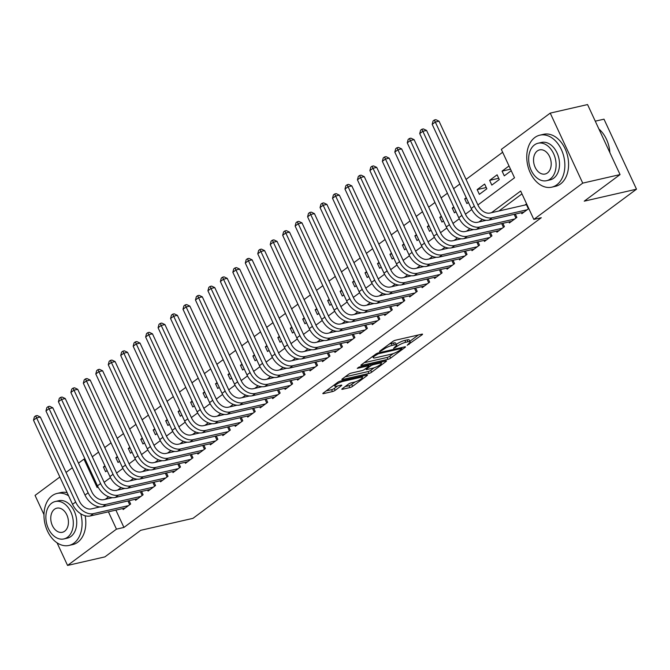 <?xml version="1.0" encoding="UTF-8"?>
<svg xmlns="http://www.w3.org/2000/svg" width="670" height="670" viewBox="0 0 670 670"><rect width="100%" height="100%" fill="white"/><g stroke="black" fill="none" stroke-linecap="round" stroke-linejoin="round"><path stroke-width="1" d="M407.234 345.259L422.108 334.749A2.094 0.436 155.1 0 0 422.544 334.196A2.094 0.436 155.1 0 0 421.874 334.171L395.493 340.218A2.094 0.436 155.1 0 0 392.804 341.457L379.806 351.097L379.505 351.482L379.974 351.499L383.541 349.38A6.7 1.407 155.1 0 1 392.143 345.402L394.345 344.899A6.7 1.407 155.1 0 1 396.506 344.983A6.7 1.407 155.1 0 1 395.116 346.733L393.608 348.383L397.168 346.264A6.7 1.407 155.1 0 1 405.777 342.286L407.971 341.775A6.7 1.407 155.1 0 1 410.141 341.859A6.7 1.407 155.1 0 1 408.75 343.609L407.234 345.259M342.261 388.701A2.094 0.436 155.1 0 0 341.826 389.253A2.094 0.436 155.1 0 0 342.504 389.278L349.899 387.578A2.094 0.436 155.1 0 0 352.588 386.339L367.018 375.627A2.094 0.436 155.1 0 0 367.453 375.083A2.094 0.436 155.1 0 0 366.775 375.058L340.394 381.096A2.094 0.436 155.1 0 0 337.705 382.344L323.275 393.047A2.094 0.436 155.1 0 0 322.848 393.6A2.094 0.436 155.1 0 0 323.518 393.625L332.462 391.573A2.094 0.436 155.1 0 0 335.151 390.334L341.323 385.753A2.094 0.436 155.1 0 0 341.759 385.2A2.094 0.436 155.1 0 0 341.08 385.175L336.65 386.196A5.603 1.172 155.1 0 1 334.841 386.121A5.603 1.172 155.1 0 1 337.538 383.675A5.603 1.172 155.1 0 1 343.191 381.339L360.56 377.361A5.603 1.172 155.1 0 1 362.37 377.428A5.603 1.172 155.1 0 1 359.673 379.882A5.603 1.172 155.1 0 1 354.02 382.218L351.122 382.88A2.094 0.436 155.1 0 0 348.434 384.119L342.261 388.701M477.911 204.945L514.51 177.785L501.328 149.402L550.229 113.113L587.556 104.562L620.06 174.585L584.24 201.159L636.5 189.191L192.968 518.346L140.708 530.313L104.888 556.887L67.561 565.438L57.059 542.809M620.06 174.585L582.732 183.128L533.831 219.417L520.657 191.034L491.445 212.708M115.885 510.113L123.933 527.441L541.301 217.708L533.831 219.417M123.933 527.441L116.463 529.149L67.561 565.438M387.93 359.354A2.094 0.436 155.1 0 0 390.618 358.115L405.057 347.403A2.094 0.436 155.1 0 0 405.484 346.859A2.094 0.436 155.1 0 0 404.814 346.834L378.433 352.872A2.094 0.436 155.1 0 0 375.744 354.12L361.314 364.823A2.094 0.436 155.1 0 0 360.879 365.376A2.094 0.436 155.1 0 0 361.557 365.401L387.93 359.354L387.059 357.462A2.094 0.436 155.1 0 0 389.747 356.222L393.357 353.542M386.037 361.515L371.607 372.227A2.094 0.436 155.1 0 1 368.919 373.466L342.538 379.513A2.094 0.436 155.1 0 1 341.859 379.488A2.094 0.436 155.1 0 1 342.295 378.935L348.467 374.354A2.094 0.436 155.1 0 1 351.155 373.115L361.859 370.661A2.094 0.436 155.1 0 0 364.547 369.421L368.642 366.381A2.094 0.436 155.1 0 0 369.078 365.837A2.094 0.436 155.1 0 0 368.399 365.803L357.261 368.358L358.978 367.085L385.794 360.946A2.094 0.436 155.1 0 1 386.473 360.971A2.094 0.436 155.1 0 1 386.037 361.515L385.769 360.946M104.93 465.843L103.398 466.982L105.265 466.555M117.392 456.597L115.86 457.736L117.719 457.308M129.854 447.351L128.322 448.49L130.181 448.062M142.308 438.105L140.775 439.244L142.643 438.817M154.77 428.859L153.237 429.998L155.097 429.57M167.224 419.613L165.699 420.752L167.559 420.325M179.686 410.367L178.153 411.506L180.012 411.078M192.148 401.121L190.615 402.26L192.474 401.833M204.601 391.875L203.069 393.014L204.936 392.587M217.063 382.629L215.531 383.768L217.39 383.341M229.517 373.383L227.993 374.522L229.852 374.095M241.979 364.137L240.446 365.276L242.305 364.849M254.441 354.891L252.908 356.03L254.767 355.603M266.894 345.645L265.362 346.784L267.229 346.356M279.356 336.407L277.824 337.538L279.683 337.111M291.819 327.161L290.286 328.292L292.145 327.865M304.272 317.915L302.74 319.046L304.607 318.618M316.734 308.669L315.202 309.8L317.061 309.373M329.188 299.423L327.663 300.554L329.523 300.127M341.65 290.177L340.117 291.308L341.976 290.88M354.112 280.931L352.579 282.062L354.438 281.643M366.565 271.685L365.033 272.816L366.9 272.397M379.027 262.439L377.495 263.57L379.354 263.151M391.481 253.193L389.957 254.332L391.816 253.905M403.943 243.947L402.41 245.086L404.27 244.659M416.405 234.701L414.872 235.84L416.732 235.413M428.859 225.455L427.326 226.594L429.194 226.167M441.321 216.209L439.788 217.348L441.647 216.921M453.783 206.963L452.25 208.102L454.109 207.675M466.236 197.717L464.704 198.856L466.563 198.429M477.166 189.61L479.36 194.342L486.839 188.789L484.636 184.057L477.166 189.61L486.253 187.525M489.628 180.364L491.822 185.096L499.292 179.543L497.098 174.811L489.628 180.364L498.706 178.279M521.377 212.683L521.846 213.697L528.789 208.546M508.924 221.929L509.393 222.942L516.863 217.398L515.322 214.073M496.462 231.175L496.931 232.189L504.409 226.644L502.86 223.319M484 240.421L484.469 241.434L491.947 235.89L490.406 232.565M471.546 249.667L472.015 250.68L479.486 245.136L477.944 241.811M459.084 258.913L459.553 259.927L467.032 254.382L465.491 251.057M446.622 268.159L447.091 269.173L454.57 263.628L453.029 260.303M434.168 277.405L434.637 278.418L442.108 272.866L440.567 269.549M421.706 286.651L422.175 287.665L429.654 282.112L428.113 278.795M409.253 295.897L409.722 296.911L417.192 291.358L415.651 288.041M396.791 305.143L397.26 306.156L404.739 300.604L403.189 297.287M384.329 314.389L384.798 315.403L392.277 309.85L390.736 306.533M371.875 323.635L372.344 324.649L379.815 319.096L378.274 315.779M359.413 332.881L359.882 333.894L367.361 328.342L365.82 325.025M346.959 342.127L347.428 343.141L354.899 337.588L353.358 334.271M334.498 351.373L334.966 352.387L342.445 346.834L340.896 343.509M322.036 360.619L322.505 361.632L329.983 356.08L328.442 352.755M309.582 369.865L310.051 370.878L317.521 365.326L315.98 362.001M297.12 379.111L297.589 380.116L305.068 374.572L303.527 371.247M284.658 388.357L285.127 389.362L292.606 383.818L291.065 380.493M272.204 397.603L272.673 398.608L280.144 393.064L278.603 389.739M259.742 406.849L260.211 407.854L267.69 402.31L266.149 398.985M247.289 416.095L247.758 417.1L255.228 411.556L253.687 408.231M234.827 425.341L235.296 426.346L242.774 420.802L241.225 417.477M222.365 434.587L222.834 435.592L230.312 430.048L228.772 426.723M209.911 443.825L210.38 444.838L217.851 439.294L216.309 435.969M197.449 453.071L197.918 454.084L205.397 448.54L203.856 445.215M184.995 462.317L185.464 463.33L192.935 457.786L191.394 454.461M172.533 471.563L173.002 472.576L180.481 467.032L178.932 463.707M160.071 480.809L160.54 481.822L168.019 476.278L166.478 472.953M147.618 490.055L148.087 491.068L155.557 485.524L154.016 482.199M135.156 499.301L135.625 500.314L143.104 494.77L141.563 491.445M521.98 193.881L498.916 211M526.587 203.814L524.945 205.037M129.101 500.691L130.642 504.016L123.163 509.56L122.694 508.547M502.651 152.249L466.052 179.409M459.871 183.999L453.598 188.655M447.409 193.245L441.136 197.901M434.947 202.491L428.674 207.147M422.494 211.737L416.221 216.385M410.032 220.983L403.759 225.631M397.578 230.229L391.305 234.877M385.116 239.475L378.843 244.123M372.654 248.721L366.381 253.369M360.2 257.967L353.928 262.615M347.738 267.204L341.466 271.861M335.285 276.45L329.012 281.107M322.823 285.696L316.55 290.353M310.361 294.942L304.088 299.599M297.907 304.188L291.634 308.845M285.445 313.434L279.172 318.091M272.983 322.68L266.71 327.337M260.529 331.926L254.257 336.583M248.067 341.172L241.795 345.829M235.614 350.418L229.341 355.075M223.152 359.664L216.879 364.321M210.69 368.91L204.417 373.567M198.236 378.156L191.963 382.813M185.774 387.402L179.501 392.059M173.321 396.648L167.048 401.305M160.859 405.894L154.586 410.551M148.397 415.14L142.124 419.797M135.943 424.386L129.67 429.043M123.481 433.632L117.208 438.289M111.019 442.878L104.755 447.535M98.565 452.124L92.293 456.781M509.024 165.967L502.081 171.118L504.276 175.85L511.218 170.699M464.704 198.856L466.906 203.588L468.431 202.449M452.25 208.102L454.444 212.834L455.977 211.695M439.788 217.348L441.982 222.08L443.515 220.941M427.326 226.594L429.529 231.326L431.061 230.187M414.872 235.84L417.067 240.572L418.599 239.433M402.41 245.086L404.605 249.809L406.137 248.679M389.957 254.332L392.151 259.055L393.684 257.925M377.495 263.57L379.689 268.302L381.222 267.171M365.033 272.816L367.235 277.548L368.76 276.417M352.579 282.062L354.773 286.793L356.306 285.663M340.117 291.308L342.311 296.04L343.844 294.909M327.663 300.554L329.858 305.286L331.39 304.155M315.202 309.8L317.396 314.531L318.928 313.401M302.74 319.046L304.942 323.778L306.466 322.647M290.286 328.292L292.48 333.024L294.013 331.885M277.824 337.538L280.018 342.269L281.551 341.13M265.362 346.784L267.565 351.516L269.097 350.377M252.908 356.03L255.103 360.762L256.635 359.623M240.446 365.276L242.641 370.007L244.173 368.868M227.993 374.522L230.187 379.253L231.72 378.115M215.531 383.768L217.725 388.5L219.258 387.361M203.069 393.014L205.271 397.746L206.796 396.607M190.615 402.26L192.809 406.991L194.342 405.853M178.153 411.506L180.347 416.238L181.88 415.099M165.699 420.752L167.894 425.484L169.426 424.345M153.237 429.998L155.432 434.73L156.964 433.591M140.775 439.244L142.978 443.976L144.502 442.837M128.322 448.49L130.516 453.221L132.049 452.082M115.86 457.736L118.054 462.468L119.587 461.329M103.398 466.982L105.6 471.714L107.133 470.575M636.5 189.191L603.997 119.176L595.27 121.17M550.229 113.113L582.732 183.128M43.977 514.635L35.058 495.415L59.865 477.006M66.054 472.417L72.326 467.76M78.507 463.171L83.959 459.126L97.142 487.517L97.987 486.889M84.956 458.9L83.959 459.126M104.143 482.316L110.441 477.643M116.605 473.07L122.903 468.397M129.067 463.824L135.365 459.151M141.521 454.578L147.819 449.905M153.983 445.332L160.281 440.659M166.436 436.086L172.734 431.413M178.898 426.84L185.196 422.167M191.36 417.594L197.658 412.921M203.814 408.348L210.112 403.675M216.276 399.102L222.574 394.429M228.73 389.856L235.028 385.183M241.192 380.61L247.49 375.937M253.654 371.364L259.952 366.691M266.107 362.118L272.405 357.445M278.569 352.872L284.867 348.199M291.031 343.626L297.329 338.953M303.485 334.38L309.783 329.707M315.947 325.134L322.245 320.461M328.401 315.897L334.699 311.215M340.863 306.651L347.161 301.977M353.325 297.405L359.623 292.731M365.778 288.159L372.076 283.485M378.24 278.913L384.538 274.239M390.694 269.667L396.992 264.993M403.156 260.421L409.454 255.747M415.618 251.175L421.916 246.501M428.071 241.929L434.369 237.255M440.533 232.683L446.831 228.009M452.995 223.437L459.293 218.763M465.449 214.191L471.747 209.517M108.423 511.821L116.463 529.149M482.392 219.425L478.991 221.954M469.938 228.671L466.529 231.2M457.476 237.917L454.067 240.446M445.022 247.163L441.614 249.692M432.56 256.409L429.152 258.938M420.098 265.655L416.69 268.184M407.645 274.901L404.236 277.43M395.183 284.147L391.774 286.676M382.721 293.393L379.321 295.922M370.267 302.639L366.859 305.168M357.805 311.885L354.397 314.414M345.352 321.131L341.943 323.66M332.889 330.377L329.481 332.906M320.428 339.623L317.027 342.152M307.974 348.869L304.565 351.398M295.512 358.115L292.103 360.644M283.058 367.361L279.65 369.89M270.596 376.607L267.188 379.128M258.134 385.853L254.726 388.374M245.681 395.091L242.272 397.62M233.219 404.337L229.81 406.866M220.757 413.583L217.356 416.112M208.303 422.829L204.894 425.358M195.841 432.075L192.432 434.604M183.387 441.321L179.979 443.85M170.925 450.567L167.517 453.096M158.463 459.813L155.063 462.342M146.01 469.059L142.601 471.588M133.548 478.305L130.139 480.834M121.094 487.551L117.686 490.08M108.632 496.797L105.224 499.326M502.081 171.118L510.515 169.183M410.141 341.859L409.261 339.966A6.7 1.407 155.1 0 0 407.092 339.891L407.971 341.775M396.238 344.405L396.288 344.372A6.7 1.407 155.1 0 1 404.898 340.394L407.092 339.891M396.506 344.983L395.627 343.09A6.7 1.407 155.1 0 0 393.466 343.007L394.345 344.899M389.186 344.137A6.7 1.407 155.1 0 1 391.263 343.509L393.466 343.007M409.873 341.281L418.373 334.975M364.17 362.704L387.059 357.462M401.657 348.869L401.958 348.492L401.489 348.475L378.332 353.777L374.672 355.963A6.7 1.407 155.1 0 0 373.282 357.713A6.7 1.407 155.1 0 0 375.451 357.788L391.28 354.17A6.7 1.407 155.1 0 0 399.881 350.192L401.657 348.869M382.302 361.741L381.021 362.696M374.17 367.78L370.728 370.334L371.607 372.227M345.151 376.816L368.039 371.574A2.094 0.436 155.1 0 0 370.728 370.334M372.956 368.123A5.603 1.172 155.1 0 0 378.617 365.786A5.603 1.172 155.1 0 0 381.314 363.333A5.603 1.172 155.1 0 0 379.505 363.266L373.383 364.664A2.094 0.436 155.1 0 0 370.694 365.912L366.599 368.952A2.094 0.436 155.1 0 0 366.163 369.497A2.094 0.436 155.1 0 0 366.842 369.522L372.956 368.123M326.139 390.928L331.583 389.68A2.094 0.436 155.1 0 0 334.271 388.441L337.588 385.979M345.117 386.582L349.02 385.685A2.094 0.436 155.1 0 0 351.708 384.446L355.142 381.9M362.06 376.766L363.282 375.853M528.379 208.847L526.452 204.693L489.938 213.052A10.67 7.328 -126.6 0 1 478.079 205.305L439.026 121.186L435.299 122.041L474.343 206.159A16.005 10.988 53.4 0 0 492.132 217.784L527.139 209.769M432.183 124.352L433.096 120.935L434.336 120.014L435.299 122.041L432.183 124.352L471.228 208.47A16.005 10.988 53.4 0 0 489.016 220.095L524.024 212.08M526.452 204.693L526.922 204.526M434.336 120.014L435.835 119.67L439.026 121.186M607.037 140.558A26.029 18.123 77.1 0 1 607.062 140.625A26.029 18.123 77.1 0 1 609.876 152.643A26.674 18.567 -102.9 0 0 607.003 140.482A26.674 18.567 -102.9 0 0 598.905 129.017M556.787 184.82A26.674 18.567 -102.9 0 0 562.833 153.229A26.674 18.567 -102.9 0 0 539.853 135.164A26.674 18.567 -102.9 0 0 534.827 137.509A26.674 18.567 -102.9 0 0 528.781 169.1A26.674 18.567 -102.9 0 0 551.762 187.165A26.674 18.567 -102.9 0 0 556.787 184.82M551.762 187.165L555.497 186.31A26.674 18.567 -102.9 0 0 560.522 183.965A26.674 18.567 -102.9 0 0 566.56 152.375A26.674 18.567 -102.9 0 0 543.588 134.31L539.853 135.164M538.085 143.229L541.519 142.442A19.204 13.367 77.1 0 1 558.06 155.448A19.204 13.367 77.1 0 1 553.713 178.195A19.204 13.367 77.1 0 1 550.095 179.887L546.661 180.674A19.204 13.367 -102.9 0 0 550.279 178.982A19.204 13.367 -102.9 0 0 554.626 156.236A19.204 13.367 -102.9 0 0 538.085 143.229A19.204 13.367 -102.9 0 0 534.467 144.921A19.204 13.367 -102.9 0 0 530.112 167.667A19.204 13.367 -102.9 0 0 546.661 180.674M537.273 150.976A12.378 8.618 -102.9 0 0 534.476 165.632A12.378 8.618 -102.9 0 0 545.137 174.016A12.378 8.618 -102.9 0 0 547.465 172.927A12.378 8.618 -102.9 0 0 550.271 158.271A12.378 8.618 -102.9 0 0 539.61 149.887A12.378 8.618 -102.9 0 0 537.273 150.976M68.583 495.792A26.674 18.567 -102.9 0 0 57.076 493.438A26.674 18.567 -102.9 0 0 52.051 495.783A26.674 18.567 -102.9 0 0 46.004 527.374A26.674 18.567 -102.9 0 0 68.985 545.439A26.674 18.567 -102.9 0 0 74.01 543.094A26.674 18.567 -102.9 0 0 80.752 513.789M68.985 545.439L72.72 544.584A26.674 18.567 -102.9 0 0 77.745 542.239A26.674 18.567 -102.9 0 0 85.14 515.758M67.134 492.676A26.674 18.567 -102.9 0 0 60.811 492.584L57.076 493.438M55.309 501.503L58.742 500.716A19.204 13.367 77.1 0 1 75.283 513.722A19.204 13.367 77.1 0 1 70.936 536.469A19.204 13.367 77.1 0 1 67.318 538.152L63.885 538.94A19.204 13.367 -102.9 0 0 67.502 537.256A19.204 13.367 -102.9 0 0 71.849 514.51A19.204 13.367 -102.9 0 0 55.309 501.503A19.204 13.367 -102.9 0 0 51.691 503.187A19.204 13.367 -102.9 0 0 47.336 525.942A19.204 13.367 -102.9 0 0 63.885 538.94M54.496 509.242A12.378 8.618 -102.9 0 0 51.699 523.906A12.378 8.618 -102.9 0 0 62.36 532.29A12.378 8.618 -102.9 0 0 64.688 531.201A12.378 8.618 -102.9 0 0 67.494 516.537A12.378 8.618 -102.9 0 0 56.833 508.161A12.378 8.618 -102.9 0 0 54.496 509.242M486.202 220.304L477.476 222.298A10.67 7.328 -126.6 0 1 465.617 214.551L426.572 130.432L422.837 131.286L461.881 215.405A16.005 10.988 53.4 0 0 479.67 227.029L514.686 219.015M419.722 133.598L420.634 130.181L421.882 129.26L422.837 131.286L419.722 133.598L458.766 217.716A16.005 10.988 53.4 0 0 476.554 229.341L511.57 221.326M421.882 129.26L423.373 128.916L426.572 130.432M515.917 218.093L514.175 214.333M473.74 229.55L465.014 231.544A10.67 7.328 -126.6 0 1 453.155 223.797L414.11 139.67L410.375 140.533L449.428 224.651A16.005 10.988 53.4 0 0 467.216 236.276L502.224 228.261M407.26 142.844L408.172 139.427L409.42 138.506L410.375 140.533L407.26 142.844L446.312 226.963A16.005 10.988 53.4 0 0 464.101 238.587L499.108 230.572M409.42 138.506L410.911 138.162L414.11 139.67M503.463 227.339L501.713 223.579M461.278 238.796L452.56 240.79A10.67 7.328 -126.6 0 1 440.701 233.043L401.648 148.916L397.921 149.779L436.966 233.897A16.005 10.988 53.4 0 0 454.754 245.522L489.77 237.507M394.806 152.09L395.719 148.673L396.967 147.752L397.921 149.779L394.806 152.09L433.85 236.209A16.005 10.988 53.4 0 0 451.639 247.833L486.655 239.818M396.967 147.752L398.457 147.408L401.648 148.916M491.001 236.585L489.259 232.825M448.825 248.042L440.098 250.036A10.67 7.328 -126.6 0 1 428.239 242.289L389.195 158.162L385.459 159.016L424.504 243.143A16.005 10.988 53.4 0 0 442.292 254.767L477.308 246.753M382.344 161.328L383.257 157.919L384.505 156.998L385.459 159.016L382.344 161.328L421.397 245.454A16.005 10.988 53.4 0 0 439.177 257.079L474.193 249.064M384.505 156.998L385.995 156.654L389.195 158.162M478.548 245.831L476.797 242.071M436.363 257.288L427.636 259.282A10.67 7.328 -126.6 0 1 415.785 251.535L376.733 167.408L372.997 168.262L412.05 252.389A16.005 10.988 53.4 0 0 429.839 264.014L464.846 255.999M369.89 170.574L370.803 167.165L372.043 166.244L372.997 168.262L369.89 170.574L408.935 254.701A16.005 10.988 53.4 0 0 426.723 266.325L461.731 258.31M372.043 166.244L373.542 165.9L376.733 167.408M466.086 255.077L464.344 251.317M423.901 266.534L415.182 268.528A10.67 7.328 -126.6 0 1 403.323 260.781L364.279 176.654L360.544 177.508L399.588 261.635A16.005 10.988 53.4 0 0 417.377 273.26L452.392 265.245M357.428 179.82L358.341 176.411L359.589 175.49L360.544 177.508L357.428 179.82L396.472 263.947A16.005 10.988 53.4 0 0 414.261 275.571L449.277 267.556M359.589 175.49L361.08 175.146L364.279 176.654M453.623 264.323L451.881 260.563M411.447 275.78L402.72 277.774A10.67 7.328 -126.6 0 1 390.861 270.027L351.817 185.9L348.082 186.754L387.134 270.881A16.005 10.988 53.4 0 0 404.915 282.505L439.93 274.491M344.966 189.066L345.879 185.657L347.127 184.736L348.082 186.754L344.966 189.066L384.019 273.192A16.005 10.988 53.4 0 0 401.807 284.817L436.815 276.802M347.127 184.736L348.618 184.392L351.817 185.9M441.17 273.569L439.419 269.809M398.985 285.026L390.267 287.02A10.67 7.328 -126.6 0 1 378.408 279.273L339.355 195.146L335.628 196L374.672 280.127A16.005 10.988 53.4 0 0 392.461 291.752L427.468 283.737M332.513 198.312L333.425 194.903L334.665 193.982L335.628 196L332.513 198.312L371.557 282.439A16.005 10.988 53.4 0 0 389.345 294.063L424.361 286.048M334.665 193.982L336.164 193.638L339.355 195.146M428.708 282.815L426.966 279.055M386.531 294.272L377.805 296.266A10.67 7.328 -126.6 0 1 365.946 288.51L326.901 204.392L323.166 205.246L362.21 289.373A16.005 10.988 53.4 0 0 379.999 300.998L415.015 292.983M320.051 207.558L320.964 204.149L322.211 203.228L323.166 205.246L320.051 207.558L359.103 291.684A16.005 10.988 53.4 0 0 376.883 303.309L411.899 295.294M322.211 203.228L323.702 202.884L326.901 204.392M416.246 292.061L414.504 288.301M374.069 303.518L365.343 305.512A10.67 7.328 -126.6 0 1 353.492 297.756L314.439 213.638L310.704 214.492L349.757 298.619A16.005 10.988 53.4 0 0 367.545 310.243L402.553 302.229M307.597 216.804L308.502 213.395L309.749 212.474L310.704 214.492L307.597 216.804L346.641 300.922A16.005 10.988 53.4 0 0 364.43 312.555L399.437 304.54M309.749 212.474L311.24 212.13L314.439 213.638M403.792 301.307L402.042 297.547M361.607 312.764L352.889 314.758A10.67 7.328 -126.6 0 1 341.03 307.002L301.986 222.884L298.25 223.738L337.295 307.857A16.005 10.988 53.4 0 0 355.083 319.49L390.099 311.475M295.135 226.05L296.048 222.641L297.296 221.72L298.25 223.738L295.135 226.05L334.179 310.168A16.005 10.988 53.4 0 0 351.968 321.801L386.984 313.786M297.296 221.72L298.786 221.376L301.986 222.884M391.33 310.553L389.588 306.793M349.154 322.002L340.427 324.004A10.67 7.328 -126.6 0 1 328.568 316.248L289.524 232.13L285.788 232.984L324.841 317.103A16.005 10.988 53.4 0 0 342.621 328.736L377.637 320.721M282.673 235.296L283.586 231.887L284.834 230.966L285.788 232.984L282.673 235.296L321.726 319.414A16.005 10.988 53.4 0 0 339.506 331.047L374.522 323.024M284.834 230.966L286.325 230.622L289.524 232.13M378.877 319.799L377.126 316.039M336.692 331.248L327.973 333.25A10.67 7.328 -126.6 0 1 316.114 325.494L277.062 241.376L273.335 242.23L312.379 326.349A16.005 10.988 53.4 0 0 330.168 337.981L365.175 329.958M270.219 244.542L271.132 241.133L272.372 240.212L273.335 242.23L270.219 244.542L309.264 328.66A16.005 10.988 53.4 0 0 327.052 340.293L362.068 332.27M272.372 240.212L273.871 239.868L277.062 241.376M366.415 329.045L364.673 325.285M324.238 340.494L315.511 342.496A10.67 7.328 -126.6 0 1 303.652 334.74L264.608 250.622L260.873 251.476L299.917 335.595A16.005 10.988 53.4 0 0 317.706 347.228L352.722 339.204M257.757 253.788L258.67 250.379L259.918 249.458L260.873 251.476L257.757 253.788L296.802 337.906A16.005 10.988 53.4 0 0 314.59 349.539L349.606 341.516M259.918 249.458L261.409 249.114L264.608 250.622M353.953 338.291L352.211 334.531M311.776 349.74L303.049 351.742A10.67 7.328 -126.6 0 1 291.19 343.986L252.146 259.868L248.411 260.722L287.464 344.841A16.005 10.988 53.4 0 0 305.252 356.474L340.26 348.45M245.295 263.034L246.208 259.625L247.456 258.695L248.411 260.722L245.295 263.034L284.348 347.152A16.005 10.988 53.4 0 0 302.137 358.785L337.144 350.762M247.456 258.695L248.947 258.36L252.146 259.868M341.499 347.537L339.749 343.777M299.314 358.986L290.596 360.988A10.67 7.328 -126.6 0 1 278.737 353.232L239.684 269.114L235.957 269.968L275.002 354.087A16.005 10.988 53.4 0 0 292.79 365.72L327.806 357.696M232.842 272.28L233.755 268.871L235.003 267.941L235.957 269.968L232.842 272.28L271.886 356.398A16.005 10.988 53.4 0 0 289.675 368.031L324.69 360.008M235.003 267.941L236.493 267.606L239.684 269.114M329.037 356.783L327.295 353.023M286.861 368.232L278.134 370.234A10.67 7.328 -126.6 0 1 266.275 362.478L227.231 278.36L223.495 279.214L262.548 363.333A16.005 10.988 53.4 0 0 280.328 374.966L315.344 366.942M220.38 281.526L221.293 278.117L222.541 277.187L223.495 279.214L220.38 281.526L259.432 365.644A16.005 10.988 53.4 0 0 277.213 377.277L312.228 369.254M222.541 277.187L224.031 276.852L227.231 278.36M316.583 366.029L314.833 362.269M274.399 377.478L265.672 379.48A10.67 7.328 -126.6 0 1 253.821 371.724L214.769 287.606L211.042 288.46L250.086 372.579A16.005 10.988 53.4 0 0 267.874 384.212L302.882 376.188M207.926 290.772L208.839 287.363L210.079 286.433L211.042 288.46L207.926 290.772L246.97 374.89A16.005 10.988 53.4 0 0 264.759 386.523L299.766 378.5M210.079 286.433L211.578 286.098L214.769 287.606M304.121 375.275L302.379 371.515M261.937 386.724L253.218 388.726A10.67 7.328 -126.6 0 1 241.359 380.97L202.315 296.852L198.58 297.706L237.624 381.825A16.005 10.988 53.4 0 0 255.412 393.458L290.428 385.434M195.464 300.018L196.377 296.609L197.625 295.679L198.58 297.706L195.464 300.018L234.508 384.136A16.005 10.988 53.4 0 0 252.297 395.769L287.313 387.746M197.625 295.679L199.116 295.344L202.315 296.852M291.659 384.521L289.917 380.761M249.483 395.97L240.756 397.972A10.67 7.328 -126.6 0 1 228.897 390.216L189.853 306.098L186.118 306.952L225.17 391.071A16.005 10.988 53.4 0 0 242.95 402.703L277.966 394.68M183.002 309.264L183.915 305.855L185.163 304.925L186.118 306.952L183.002 309.264L222.055 393.382A16.005 10.988 53.4 0 0 239.843 405.015L274.851 396.992M185.163 304.925L186.654 304.582L189.853 306.098M279.206 393.767L277.455 390.007M237.021 405.216L228.303 407.218A10.67 7.328 -126.6 0 1 216.444 399.462L177.391 315.344L173.664 316.198L212.708 400.317A16.005 10.988 53.4 0 0 230.497 411.95L265.504 403.926M170.548 318.51L171.461 315.101L172.701 314.171L173.664 316.198L170.548 318.51L209.593 402.628A16.005 10.988 53.4 0 0 227.381 414.261L262.397 406.238M172.701 314.171L174.2 313.828L177.391 315.344M266.744 403.013L265.002 399.253M224.567 414.462L215.841 416.464A10.67 7.328 -126.6 0 1 203.982 408.708L164.937 324.59L161.202 325.444L200.246 409.563A16.005 10.988 53.4 0 0 218.035 421.196L253.051 413.172M158.087 327.756L158.999 324.347L160.247 323.417L161.202 325.444L158.087 327.756L197.139 411.874A16.005 10.988 53.4 0 0 214.919 423.507L249.935 415.484M160.247 323.417L161.738 323.074L164.937 324.59M254.282 412.259L252.54 408.499M212.105 423.708L203.379 425.71A10.67 7.328 -126.6 0 1 191.528 417.954L152.475 333.836L148.74 334.69L187.793 418.809A16.005 10.988 53.4 0 0 205.581 430.442L240.589 422.418M145.633 337.002L146.537 333.593L147.785 332.663L148.74 334.69L145.633 337.002L184.677 421.12A16.005 10.988 53.4 0 0 202.466 432.753L237.473 424.73M147.785 332.663L149.276 332.32L152.475 333.836M241.828 421.505L240.078 417.745M199.643 432.954L190.925 434.956A10.67 7.328 -126.6 0 1 179.066 427.2L140.022 343.082L136.286 343.936L175.331 428.055A16.005 10.988 53.4 0 0 193.119 439.688L228.135 431.664M133.171 346.248L134.084 342.839L135.332 341.909L136.286 343.936L133.171 346.248L172.215 430.366A16.005 10.988 53.4 0 0 190.004 441.999L225.02 433.976M135.332 341.909L136.822 341.566L140.022 343.082M229.366 430.751L227.624 426.991M187.19 442.2L178.463 444.202A10.67 7.328 -126.6 0 1 166.604 436.446L127.56 352.328L123.824 353.182L162.877 437.301A16.005 10.988 53.4 0 0 180.657 448.925L215.673 440.91M120.709 355.494L121.622 352.085L122.87 351.155L123.824 353.182L120.709 355.494L159.761 439.612A16.005 10.988 53.4 0 0 177.542 451.237L212.558 443.222M122.87 351.155L124.36 350.812L127.56 352.328M216.912 439.989L215.162 436.237M174.728 451.446L166.009 453.448A10.67 7.328 -126.6 0 1 154.15 445.692L115.098 361.574L111.371 362.428L150.415 446.547A16.005 10.988 53.4 0 0 168.204 458.171L203.211 450.156M108.255 364.74L109.168 361.323L110.408 360.401L111.371 362.428L108.255 364.74L147.299 448.858A16.005 10.988 53.4 0 0 165.088 460.483L200.104 452.468M110.408 360.401L111.907 360.058L115.098 361.574M204.451 449.235L202.708 445.475M162.274 460.692L153.547 462.694A10.67 7.328 -126.6 0 1 141.688 454.938L102.644 370.82L98.909 371.674L137.953 455.793A16.005 10.988 53.4 0 0 155.742 467.417L190.757 459.402M95.793 373.986L96.706 370.569L97.954 369.647L98.909 371.674L95.793 373.986L134.838 458.104A16.005 10.988 53.4 0 0 152.626 469.729L187.642 461.714M97.954 369.647L99.445 369.304L102.644 370.82M191.989 458.481L190.246 454.721M149.812 469.938L141.085 471.931A10.67 7.328 -126.6 0 1 129.226 464.184L90.182 380.066L86.447 380.92L125.499 465.039A16.005 10.988 53.4 0 0 143.288 476.663L178.295 468.648M83.331 383.232L84.244 379.815L85.492 378.893L86.447 380.92L83.331 383.232L122.384 467.35A16.005 10.988 53.4 0 0 140.172 478.975L175.18 470.96M85.492 378.893L86.983 378.55L90.182 380.066M179.535 467.727L177.785 463.967M137.35 479.184L128.632 481.177A10.67 7.328 -126.6 0 1 116.773 473.43L77.72 389.303L73.993 390.166L113.037 474.285A16.005 10.988 53.4 0 0 130.826 485.909L165.842 477.894M70.878 392.478L71.79 389.061L73.038 388.139L73.993 390.166L70.878 392.478L109.922 476.596A16.005 10.988 53.4 0 0 127.71 488.221L162.726 480.206M73.038 388.139L74.529 387.796L77.72 389.303M167.073 476.973L165.331 473.213M124.896 488.43L116.17 490.423A10.67 7.328 -126.6 0 1 104.311 482.676L65.266 398.55L61.531 399.412L100.584 483.531A16.005 10.988 53.4 0 0 118.364 495.155L153.38 487.14M58.416 401.724L59.329 398.307L60.576 397.385L61.531 399.412L58.416 401.724L97.468 485.842A16.005 10.988 53.4 0 0 115.248 497.467L150.264 489.452M60.576 397.385L62.067 397.042L65.266 398.55M154.619 486.219L152.869 482.459M112.434 497.676L103.708 499.669A10.67 7.328 -126.6 0 1 91.857 491.922L52.804 407.796L49.078 408.65L88.122 492.777A16.005 10.988 53.4 0 0 105.91 504.401L140.918 496.386M45.962 410.961L46.875 407.553L48.114 406.631L49.078 408.65L45.962 410.961L85.006 495.088A16.005 10.988 53.4 0 0 102.795 506.713L137.802 498.698M48.114 406.631L49.614 406.288L52.804 407.796M142.157 495.465L140.415 491.705M99.972 506.922L91.254 508.915A10.67 7.328 -126.6 0 1 79.395 501.168L40.351 417.041L36.615 417.896L75.66 502.023A16.005 10.988 53.4 0 0 93.448 513.647L128.464 505.632M33.5 420.207L34.413 416.799L35.661 415.877L36.615 417.896L33.5 420.207L72.544 504.334A16.005 10.988 53.4 0 0 90.333 515.959L125.349 507.944M35.661 415.877L37.151 415.534L40.351 417.041M129.695 504.711L127.953 500.951M408.759 343.601L409.119 344.388M381.498 349.849L381.858 350.628M395.124 346.725L395.493 347.512M404.898 340.394L405.777 342.286M396.288 344.372L397.168 346.264M391.263 343.509L392.143 345.402M383.181 348.601L383.541 349.38M421.849 334.179L422.108 334.749M361.298 364.84L361.557 365.401M404.789 346.834L405.057 347.403M389.747 356.222L390.618 358.115M401.121 347.68L401.489 348.475M377.972 353.006L378.332 353.777M376.096 353.877L376.448 354.648M374.312 355.175L374.672 355.963M368.039 371.574L368.919 373.466M342.278 378.952L342.538 379.513M368.031 365.016L368.399 365.803M379.136 362.47L379.505 363.266M373.014 363.869L373.383 364.664M370.066 364.547L370.694 365.912M366.23 368.165L366.599 368.952M360.192 376.565L360.56 377.361M342.822 380.543L343.191 381.339M341.064 385.183L341.323 385.753M334.271 388.441L335.151 390.334M331.583 389.68L332.462 391.573M323.258 393.064L323.518 393.625M366.758 375.066L367.018 375.627M351.708 384.446L352.588 386.339M349.02 385.685L349.899 387.578M342.244 388.717L342.504 389.278M492.132 217.784L489.016 220.095M474.343 206.159L471.228 208.47M479.67 227.029L476.554 229.341M461.881 215.405L458.766 217.716M467.216 236.276L464.101 238.587M449.428 224.651L446.312 226.963M454.754 245.522L451.639 247.833M436.966 233.897L433.85 236.209M442.292 254.767L439.177 257.079M424.504 243.143L421.397 245.454M429.839 264.014L426.723 266.325M412.05 252.389L408.935 254.701M417.377 273.26L414.261 275.571M399.588 261.635L396.472 263.947M404.915 282.505L401.807 284.817M387.134 270.881L384.019 273.192M392.461 291.752L389.345 294.063M374.672 280.127L371.557 282.439M379.999 300.998L376.883 303.309M362.21 289.373L359.103 291.684M367.545 310.243L364.43 312.555M349.757 298.619L346.641 300.922M355.083 319.49L351.968 321.801M337.295 307.857L334.179 310.168M342.621 328.736L339.506 331.047M324.841 317.103L321.726 319.414M330.168 337.981L327.052 340.293M312.379 326.349L309.264 328.66M317.706 347.228L314.59 349.539M299.917 335.595L296.802 337.906M305.252 356.474L302.137 358.785M287.464 344.841L284.348 347.152M292.79 365.72L289.675 368.031M275.002 354.087L271.886 356.398M280.328 374.966L277.213 377.277M262.548 363.333L259.432 365.644M267.874 384.212L264.759 386.523M250.086 372.579L246.97 374.89M255.412 393.458L252.297 395.769M237.624 381.825L234.508 384.136M242.95 402.703L239.843 405.015M225.17 391.071L222.055 393.382M230.497 411.95L227.381 414.261M212.708 400.317L209.593 402.628M218.035 421.196L214.919 423.507M200.246 409.563L197.139 411.874M205.581 430.442L202.466 432.753M187.793 418.809L184.677 421.12M193.119 439.688L190.004 441.999M175.331 428.055L172.215 430.366M180.657 448.925L177.542 451.237M162.877 437.301L159.761 439.612M168.204 458.171L165.088 460.483M150.415 446.547L147.299 448.858M155.742 467.417L152.626 469.729M137.953 455.793L134.838 458.104M143.288 476.663L140.172 478.975M125.499 465.039L122.384 467.35M130.826 485.909L127.71 488.221M113.037 474.285L109.922 476.596M118.364 495.155L115.248 497.467M100.584 483.531L97.468 485.842M105.91 504.401L102.795 506.713M88.122 492.777L85.006 495.088M93.448 513.647L90.333 515.959M75.66 502.023L72.544 504.334M401.539 347.579L401.958 348.492M372.671 356.398L373.282 357.713M368.634 364.874L369.078 365.837M380.744 362.102L381.314 363.333M365.72 368.542L366.163 369.497M361.8 376.197L362.37 377.428M334.271 384.898L334.841 386.121"/></g></svg>

